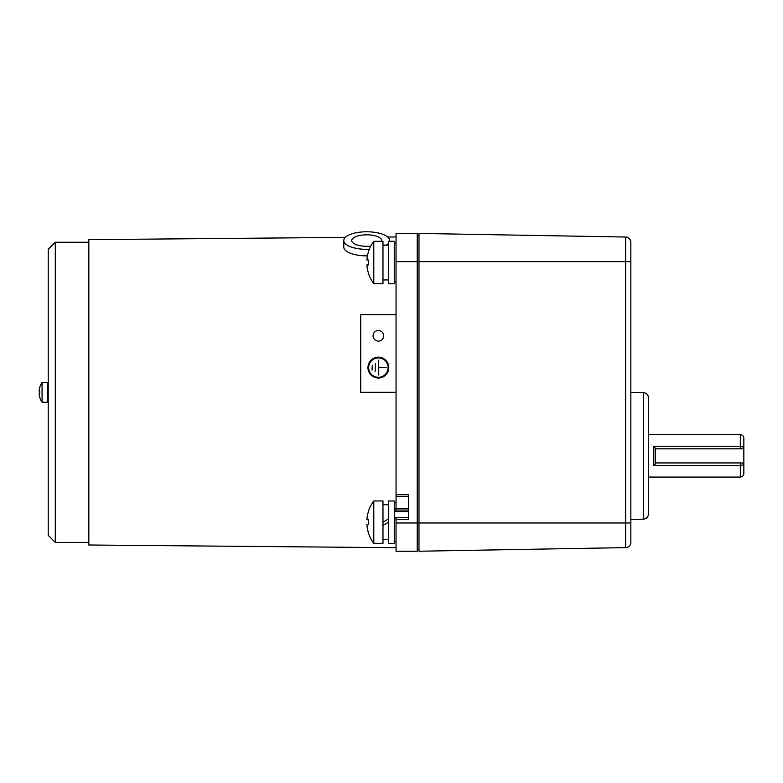 <?xml version="1.0" encoding="UTF-8"?>
<svg xmlns="http://www.w3.org/2000/svg" width="783" height="783" viewBox="0 0 783 783"><rect width="100%" height="100%" fill="white"/><g stroke="black" fill="none" stroke-linecap="round" stroke-linejoin="round"><path stroke-width="1.17" d="M373.794 241.301L382.975 241.301L382.975 283.671L373.794 283.671L382.975 283.671L382.975 241.301L373.794 241.301L373.794 283.671L373.794 241.301A35.313 35.313 0 0 0 368.529 251.363L368.607 251.382A35.225 35.225 0 0 0 366.982 258.987L366.982 260.044L366.982 258.987L366.982 260.044L366.982 258.987L366.982 260.044L368.607 260.044A34.589 29.96 90 0 0 368.529 262.481A34.589 29.96 90 0 0 368.607 264.918L366.982 264.918L366.982 265.985A35.225 35.225 0 0 0 368.607 273.58L368.529 273.629A35.313 35.313 0 0 0 373.794 283.671A35.313 35.313 0 0 1 368.529 273.61L368.607 273.58A35.225 35.225 0 0 1 366.982 265.985L366.982 264.918L368.607 264.918L366.982 264.918L368.607 264.918L366.982 264.918L366.982 265.985L366.982 264.918L368.607 264.918A34.589 29.96 90 0 1 368.529 262.481A34.589 29.96 90 0 1 368.607 260.044L366.982 260.044L368.607 260.044L366.982 260.044L366.982 258.987A35.225 35.225 0 0 1 368.607 251.382L368.529 251.343A35.313 35.313 0 0 1 373.794 241.301M388.622 245.04L382.975 245.353L388.622 245.04M382.975 245.04L385.794 245.118L382.975 245.04M388.622 241.301L388.622 283.671L394.27 283.671L394.27 262.481L394.27 283.671L388.622 283.671L388.622 241.301L394.27 241.301L394.27 262.481L394.27 241.301L388.622 241.301M396.041 522.975L396.041 551.222L417.222 551.222L417.222 233.422L396.041 233.422L396.041 494.719L408.393 494.719L408.393 519.442L396.041 519.442L396.041 522.975L418.993 522.975L418.993 261.669L396.041 261.669M408.393 510.027L396.041 510.027A1.762 1.732 180 0 1 394.27 508.294L396.041 508.363L396.041 502.745L394.27 502.784L396.041 502.745L396.041 494.719M396.041 519.442L396.041 517.68L408.393 517.68L408.393 509.802M396.041 547.689L88.831 544.997L88.831 239.647L345.313 237.396M378.385 360.19L378.737 375.018L378.737 367.785L386.146 367.423L378.737 367.423L378.385 360.19M375.449 363.723L375.096 371.485L375.449 363.723M388.094 367.609A9.709 9.709 0 0 1 373.53 376.016A9.709 9.709 0 0 1 373.53 359.191A9.709 9.709 0 0 1 388.094 367.609M372.346 365.132L371.994 370.075L372.346 365.132M367.961 367.609A10.414 10.414 0 0 1 383.592 358.585A10.414 10.414 0 0 1 383.592 376.623A10.414 10.414 0 0 1 367.961 367.609M396.041 392.322L360.728 392.322L360.728 314.639L396.041 314.639M383.68 335.829A5.295 5.295 0 0 0 375.732 331.238A5.295 5.295 0 0 0 375.732 340.409A5.295 5.295 0 0 0 383.68 335.829M88.831 542.394L55.29 542.394L55.29 242.25L88.831 242.25M408.393 496.491L396.041 496.491M394.27 281.909L396.041 281.909M396.041 517.68A1.762 1.762 0 0 0 394.27 519.442L396.041 517.68M55.29 542.394L48.223 535.327L48.223 249.317L55.29 242.25M417.222 235.184L418.993 235.184M418.993 549.451L417.222 549.451M382.975 522.163L388.622 518.894L382.975 522.163L388.622 518.894L382.975 522.163L382.975 543.343L382.975 500.973L382.975 522.163M382.975 539.604L388.622 539.604L382.975 539.604M388.622 522.163L382.975 525.422L388.622 522.163M382.975 504.712L388.622 504.712L382.975 504.712M39.199 394.436L39.199 393.379L39.199 394.436L39.199 393.379L39.767 393.379L39.199 393.379L39.199 394.436L39.199 393.379L39.767 393.379L39.199 393.379L39.199 394.436L39.199 393.379L39.767 393.379A17.138 14.838 90 0 1 39.767 391.265L39.199 391.265L39.199 390.198A17.627 17.627 0 0 1 39.767 387.438A17.627 17.627 0 0 0 39.199 390.198L39.199 391.265L39.767 391.265A17.138 14.838 90 0 0 39.767 393.379L39.199 393.379L39.199 394.436A17.627 17.627 0 0 0 39.767 397.206L39.737 397.216A17.657 17.657 0 0 0 42.067 402.208L47.518 402.208L47.518 382.437L42.067 382.437L42.067 402.208M368.607 260.044L366.982 260.044L368.607 260.044M625.646 237.034L625.646 261.669L418.993 261.669L418.993 233.422L625.646 237.034A5.295 5.295 0 0 1 630.853 242.329L630.853 542.316A5.295 5.295 0 0 1 625.646 547.611L418.993 551.222L418.993 522.975L625.646 522.975L625.646 547.611M643.303 519.158L643.303 392.596C646.474 392.958 648.207 394.72 648.51 397.901L648.51 513.863C648.207 517.044 646.474 518.806 643.303 519.158L630.853 519.383M648.51 482.367L648.51 429.397M648.51 434.692L740.317 434.692C742.46 434.908 743.644 436.082 743.85 438.226L743.85 464.711L740.317 465.513L653.805 465.513L653.805 446.251L740.317 446.251L743.85 447.054L742.088 448.816L655.577 448.816L653.805 446.251M653.805 465.513L655.577 463.712L655.577 448.816L742.088 448.816M743.85 464.711L743.85 473.539L743.85 464.711L742.088 462.939L655.577 462.939M655.577 463.712L655.577 448.052M742.088 462.939L740.317 462.939L740.317 477.072C742.46 476.857 743.644 475.682 743.85 473.539M373.794 500.973L373.794 543.343L382.975 543.343L373.794 543.343A35.313 35.313 0 0 1 368.529 533.301L368.529 533.301A35.313 35.313 0 0 0 373.794 543.343L373.794 522.163L373.794 543.343A35.313 35.313 0 0 1 368.529 533.301L368.529 533.301A35.313 35.313 0 0 0 373.794 543.343L373.794 522.163L373.794 543.343A35.313 35.313 0 0 1 368.529 533.301L368.529 533.301A35.313 35.313 0 0 0 373.794 543.343L373.794 522.163L373.794 543.343A35.313 35.313 0 0 1 368.529 533.301L368.529 533.301A35.313 35.313 0 0 0 373.794 543.343L373.794 500.973L373.794 522.163L373.794 500.973L373.794 522.163L373.794 500.973L373.794 522.163L373.794 500.973L382.975 500.973L373.794 500.973A35.313 35.313 0 0 0 368.529 511.015L368.607 511.064A35.225 35.225 0 0 0 366.982 518.659L366.982 519.726L368.607 519.726A34.589 29.96 90 0 0 368.607 524.59L366.982 524.59L366.982 525.657A35.225 35.225 0 0 0 368.607 533.252L368.607 533.252A35.225 35.225 0 0 1 366.982 525.657L366.982 524.59L368.607 524.59A34.589 29.96 90 0 1 368.607 519.726L366.982 519.726L366.982 518.659L366.982 519.726L366.982 518.659L366.982 519.726L366.982 518.659L366.982 519.726L368.607 519.726A34.589 29.96 90 0 0 368.607 524.59L366.982 524.59L366.982 525.657L366.982 524.59L368.607 524.59L366.982 524.59L366.982 525.657L366.982 524.59L368.607 524.59A34.589 29.96 90 0 1 368.607 519.726L366.982 519.726L368.607 519.726A34.589 29.96 90 0 0 368.607 524.59L366.982 524.59L366.982 525.657L366.982 524.59L368.607 524.59L366.982 524.59L366.982 525.657L366.982 524.59L368.607 524.59A34.589 29.96 90 0 1 368.607 519.726L366.982 519.726L366.982 518.659L366.982 519.726L366.982 518.659L366.982 519.726L366.982 518.659L366.982 519.726L368.607 519.726A34.589 29.96 90 0 0 368.607 524.59L366.982 524.59L366.982 525.657L366.982 524.59L368.607 524.59L366.982 524.59L366.982 525.657A35.225 35.225 0 0 0 368.607 533.252A35.225 35.225 0 0 1 366.982 525.657L366.982 524.59L368.607 524.59A34.589 29.96 90 0 1 368.607 519.726L366.982 519.726L368.607 519.726A34.589 29.96 90 0 0 368.607 524.59L366.982 524.59L366.982 525.657L366.982 524.59L368.607 524.59L366.982 524.59L366.982 525.657A35.225 35.225 0 0 0 368.607 533.252A35.225 35.225 0 0 1 366.982 525.657L366.982 524.59L366.982 525.657L366.982 524.59L368.607 524.59A34.589 29.96 90 0 1 368.607 519.726L366.982 519.726L366.982 518.659A35.225 35.225 0 0 1 368.607 511.064L368.529 511.015A35.313 35.313 0 0 1 373.794 500.973A35.313 35.313 0 0 0 368.529 511.015L368.607 511.064A35.225 35.225 0 0 0 366.982 518.659L366.982 519.726L368.607 519.726A34.589 29.96 90 0 0 368.607 524.59L366.982 524.59L366.982 525.657L366.982 524.59L368.607 524.59A34.589 29.96 90 0 1 368.607 519.726L366.982 519.726L368.607 519.726A34.589 29.96 90 0 0 368.607 524.59L366.982 524.59L366.982 525.657A35.225 35.225 0 0 0 368.607 533.252A35.225 35.225 0 0 1 366.982 525.657L366.982 524.59L366.982 525.657L366.982 524.59L368.607 524.59A34.589 29.96 90 0 1 368.607 519.726L366.982 519.726L366.982 518.659A35.225 35.225 0 0 1 368.607 511.064L368.529 511.015A35.313 35.313 0 0 1 373.794 500.973A35.313 35.313 0 0 0 368.529 511.015L368.607 511.064A35.225 35.225 0 0 0 366.982 518.659L366.982 519.726L366.982 518.659L366.982 519.726L368.607 519.726A34.589 29.96 90 0 0 368.607 524.59L366.982 524.59L366.982 525.657L366.982 524.59L368.607 524.59A34.589 29.96 90 0 1 368.607 519.726L366.982 519.726L368.607 519.726L366.982 519.726L366.982 518.659L366.982 519.726L368.607 519.726L366.982 519.726L366.982 518.659A35.225 35.225 0 0 1 368.607 511.064L368.529 511.015A35.313 35.313 0 0 1 373.794 500.973A35.313 35.313 0 0 0 368.529 511.015L368.607 511.064A35.225 35.225 0 0 0 366.982 518.659L366.982 519.726L366.982 518.659L366.982 519.726L368.607 519.726L366.982 519.726L366.982 518.659L366.982 519.726L368.607 519.726L366.982 519.726L366.982 518.659A35.225 35.225 0 0 1 368.607 511.064L368.529 511.015A35.313 35.313 0 0 1 373.794 500.973M39.737 387.428L39.737 387.428A17.657 17.657 0 0 1 42.067 382.437M39.767 391.265L39.199 391.265L39.767 391.265L39.199 391.265L39.199 390.198M388.622 500.973L388.622 543.343L394.27 543.343L394.27 500.973L394.27 543.343L388.622 543.343L388.622 500.973L394.27 500.973L388.622 500.973M389.601 241.301A22.952 8.779 0 0 0 389.68 240.567A22.952 8.779 0 0 0 366.728 231.778A22.952 8.779 0 0 0 343.776 240.567A22.952 8.779 0 0 0 369.282 249.288M386.401 245.089A22.952 8.779 0 0 0 388.622 243.2M343.776 240.567L343.776 247.085A22.952 8.779 0 0 0 367.442 255.865M381.615 241.301A15.004 5.745 0 0 0 381.732 240.567A15.004 5.745 0 0 0 366.728 234.822A15.004 5.745 0 0 0 351.724 240.567A15.004 5.745 0 0 0 370.76 246.097M366.982 519.726L366.982 518.659L366.982 519.726M396.041 511.563L395.973 508.314M396.041 508.363L408.393 508.363M630.853 261.669L625.646 261.669L625.646 522.975L630.853 522.975M740.317 434.692L740.317 448.816M382.975 279.932L388.622 279.932L382.975 279.932M387.742 237.024L396.041 236.955M394.27 243.063L396.041 243.063M394.27 541.582L396.041 541.582M643.303 392.596L630.853 392.381M743.85 447.054L743.85 438.226M648.51 477.072L740.317 477.072M394.27 511.563L408.393 511.563L394.27 511.563M47.518 387.027L48.223 387.027M47.518 397.617L48.223 397.617M389.68 240.567L389.68 241.301"/></g></svg>

